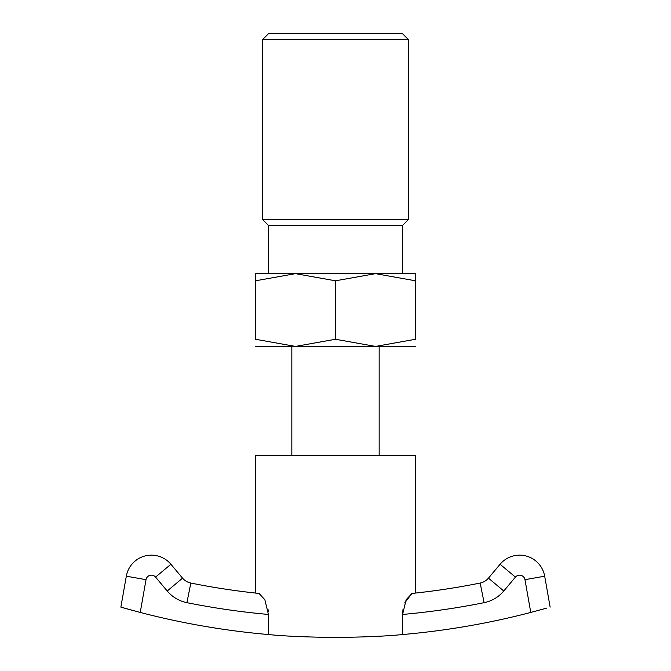 <?xml version="1.0" encoding="UTF-8"?>
<svg xmlns="http://www.w3.org/2000/svg" width="671" height="671" viewBox="0 0 671 671"><rect width="100%" height="100%" fill="white"/><g stroke="black" fill="none" stroke-linecap="round" stroke-linejoin="round"><path stroke-width="1.01" d="M415.534 346.412L375.517 346.412L335.5 339.266L295.483 346.412L255.466 339.266L255.466 280.805C255.466 271.235 255.466 271.235 255.466 280.814L295.483 273.659L335.5 280.805L375.517 273.659L415.534 280.805C415.534 271.235 415.534 271.235 415.534 280.814L415.534 339.266L375.517 346.412L255.466 346.412M415.534 273.659L255.466 273.659M402.348 225.632L408.262 219.727L262.738 219.727L268.652 225.632L402.348 225.632L402.348 273.659M408.262 39.455L262.738 39.455L268.652 33.55L402.348 33.55L408.262 39.455L408.262 219.727M415.534 339.249C415.534 348.836 415.534 348.836 415.534 339.249M255.466 339.249C255.466 348.836 255.466 348.836 255.466 339.249M335.5 280.805L335.5 339.266M411.96 593.441A734.862 734.862 0 0 0 480.159 583.057A734.862 734.862 0 0 1 411.96 593.441L415.534 593.063L415.534 455.55L255.466 455.55L255.466 593.063A734.862 734.862 0 0 1 190.841 583.057A734.862 734.862 0 0 0 259.04 593.441L264.869 599.765L268.417 614.451L268.417 634.54C284.47 636.175 306.823 637.148 335.5 637.45C364.177 637.148 386.53 636.175 402.583 634.54L402.583 614.451L406.131 599.773L411.96 593.441L404.714 602.944M403.003 609.318L402.583 614.451A754.875 754.875 0 0 0 484.101 602.667A34.556 34.556 0 0 0 503.77 591L515.429 577.11A5.46 5.46 0 0 1 524.982 579.669L530.761 612.447L546.597 608.144M268.266 611.398L267.997 609.318M291.843 455.55L291.843 346.412M379.157 346.412L379.157 455.55M546.89 608.06L530.761 612.447A774.888 774.888 0 0 1 402.583 634.54M268.417 634.54A774.888 774.888 0 0 1 140.239 612.447L120.864 607.129L126.316 576.196L120.864 607.129M122.449 607.582L123.758 607.96M124.118 608.06L132.808 610.467M155.571 577.11L170.904 564.252A25.464 25.464 0 0 0 126.316 576.196A25.464 25.464 0 0 1 170.904 564.252L182.554 578.142A14.552 14.552 0 0 0 190.841 583.057L186.899 602.667A34.556 34.556 0 0 1 167.23 591L155.571 577.11A5.46 5.46 0 0 0 146.018 579.669L140.239 612.447M503.77 591L488.446 578.142A14.552 14.552 0 0 1 480.159 583.057A734.862 734.862 0 0 1 415.534 593.063A734.862 734.862 0 0 0 480.159 583.057A14.552 14.552 0 0 0 488.446 578.142L500.096 564.252A25.464 25.464 0 0 1 544.684 576.196L550.136 607.129M268.417 614.451A754.875 754.875 0 0 1 186.899 602.667M255.466 593.063A734.862 734.862 0 0 1 190.841 583.057A14.552 14.552 0 0 1 182.554 578.142L167.23 591M515.429 577.11L500.096 564.252A25.464 25.464 0 0 1 544.684 576.196L524.982 579.669M126.316 576.196L146.018 579.669M480.159 583.057L484.101 602.667M262.738 219.727L262.738 39.455M268.652 225.632L268.652 273.659"/></g></svg>
